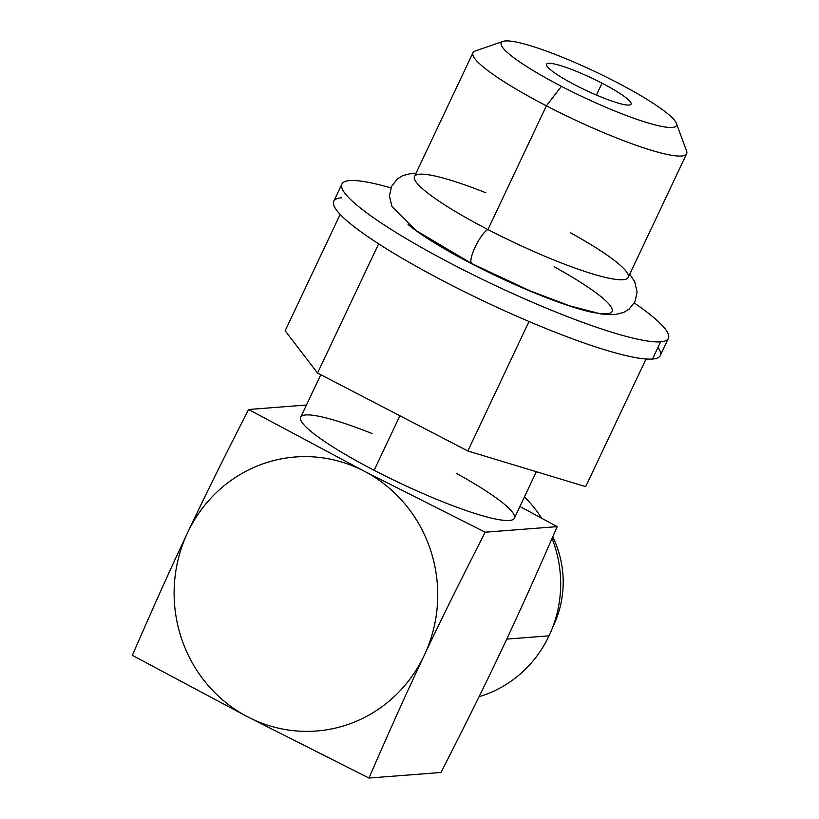 <?xml version="1.0" encoding="UTF-8"?>
<svg xmlns="http://www.w3.org/2000/svg" width="819" height="819" viewBox="0 0 819 819"><rect width="100%" height="100%" fill="white"/><g stroke="black" fill="none" stroke-linecap="round" stroke-linejoin="round"><path stroke-width="1.23" d="M364.025 471.079A137.418 131.777 85.6 0 1 424.242 655.354A137.418 131.777 85.6 0 1 247.819 716.912A137.418 131.777 85.6 0 1 187.612 532.647A137.418 131.777 85.6 0 1 364.025 471.079A137.418 131.777 -94.4 0 0 187.612 532.647C206.46 492.874 222.932 459.766 248.556 409.5L364.025 471.079L485.176 532.207C459.52 582.524 443.11 615.53 424.242 655.354C405.487 695.116 390.714 728.091 368.97 778.05L247.819 716.912A137.418 131.777 -94.4 0 0 424.242 655.354A137.418 131.777 -94.4 0 0 364.025 471.079L485.176 532.207L557.186 526.637L519.932 506.47L557.186 526.637L485.176 532.207C459.52 582.524 443.11 615.53 424.242 655.354C405.487 695.116 390.714 728.091 368.97 778.05L440.98 772.481C466.595 722.256 483.077 689.107 501.924 649.344C520.689 609.531 535.431 576.627 557.186 526.637C535.431 576.627 520.689 609.531 501.924 649.344C483.077 689.107 466.595 722.256 440.98 772.481L368.97 778.05L247.819 716.912L132.35 655.343C154.115 605.333 168.847 572.461 187.612 532.647C206.46 492.874 222.932 459.766 248.556 409.5L306.449 405.026L248.556 409.5L364.025 471.079M549.058 635.831A118.171 113.329 85.6 0 1 479.074 696.693A118.171 113.329 -94.4 0 0 549.058 635.831A118.171 113.329 -94.4 0 0 552.026 538.503A118.171 113.329 85.6 0 1 549.058 635.831L506.746 639.096L549.058 635.831M553.316 625.624L553.47 625.614A98.935 94.881 85.6 0 1 552.825 626.965A98.935 94.881 -94.4 0 0 553.47 625.614L553.316 625.624M552.733 536.875A98.935 94.881 85.6 0 1 553.47 625.614A98.935 94.881 -94.4 0 0 552.733 536.875M575.614 85.227A46.724 6.777 25.3 0 0 631.06 104.167A46.724 6.777 25.3 0 0 602.026 83.18L596.416 95.055L602.026 83.18A46.724 6.777 25.3 0 0 546.58 64.24A46.724 6.777 25.3 0 0 575.614 85.227A46.724 6.777 -154.7 0 1 548.597 63.339A46.724 6.777 -154.7 0 1 602.026 83.18A46.724 6.777 -154.7 0 1 629.043 105.067A46.724 6.777 -154.7 0 1 575.614 85.227M285.145 330.784L317.557 373.054L467.833 450.982L585.698 486.64L646.037 358.988L585.698 486.64L467.833 450.982L529.033 321.509L467.833 450.982L317.557 373.054L378.634 243.847L317.557 373.054L285.145 330.784L340.161 214.404L285.145 330.784M341.554 197.799A180.559 26.188 25.3 0 0 445.976 282.36A180.559 26.188 25.3 0 0 652.477 359.039A180.559 26.188 25.3 0 0 657.985 347.379M668.386 338.37L660.257 355.579A180.559 26.188 -154.7 0 1 652.477 359.039A180.559 26.188 -154.7 0 1 465.653 292.332A180.559 26.188 -154.7 0 1 333.773 201.249L341.902 184.04A180.559 26.188 25.3 0 0 473.791 275.123A180.559 26.188 25.3 0 0 660.605 341.83L652.477 359.039L660.605 341.83A180.559 26.188 25.3 0 0 668.386 338.37A180.559 26.188 25.3 0 0 634.305 302.958A180.559 26.188 25.3 0 1 660.605 341.83A180.559 26.188 25.3 0 1 454.105 265.151A180.559 26.188 25.3 0 1 349.682 180.589A180.559 26.188 25.3 0 0 341.902 184.04M390.909 187.899A180.559 26.188 25.3 0 0 349.682 180.589A180.559 26.188 25.3 0 1 390.909 187.899M471.744 263.79A118.171 17.138 -154.7 0 1 408.097 224.498A118.171 17.138 -154.7 0 0 471.744 263.79L471.744 263.79A118.171 17.138 -154.7 0 0 594.932 312.868A118.171 17.138 -154.7 0 1 471.744 263.79M536.353 471.713L514.373 518.212A118.171 17.138 -154.7 0 1 374.129 470.301L399.907 415.755L374.129 470.301A118.171 17.138 -154.7 0 1 300.696 417.209L320.782 374.723M485.821 192.772A118.171 17.138 25.3 0 0 414.25 177.846A118.171 17.138 25.3 0 0 487.929 229.555A19.236 4.689 117.4 0 0 475.245 246.888A19.236 4.689 117.4 0 0 471.795 263.605A19.236 4.689 117.4 0 0 471.826 263.616A19.236 4.689 -62.6 0 1 471.795 263.605A19.236 4.689 -62.6 0 1 475.245 246.888A19.236 4.689 -62.6 0 1 487.929 229.555A118.171 17.138 -154.7 0 1 414.496 176.464L472.972 52.754A118.171 17.138 25.3 0 0 546.406 105.835L487.929 229.555L546.406 105.835A118.171 17.138 25.3 0 0 686.65 153.757L628.173 277.467A118.171 17.138 -154.7 0 1 487.929 229.555A118.171 17.138 25.3 0 0 620.137 279.77A118.171 17.138 25.3 0 0 570.3 232.698M471.826 263.616A118.171 17.138 25.3 0 0 612.069 311.537A118.171 17.138 25.3 0 0 554.197 266.769M456.5 473.443A118.171 17.138 -154.7 0 1 506.337 520.515A118.171 17.138 -154.7 0 1 374.129 470.301A118.171 17.138 -154.7 0 1 300.45 418.591A118.171 17.138 -154.7 0 1 372.021 433.517M187.612 532.647A137.418 131.777 -94.4 0 0 247.819 716.912L132.35 655.343C154.115 605.333 168.847 572.461 187.612 532.647M561.435 86.323A96.877 14.046 25.3 0 0 676.34 123.3A96.877 14.046 25.3 0 0 616.205 82.084A96.877 14.046 25.3 0 0 505.405 40.95A96.877 14.046 25.3 0 0 561.435 86.323A96.877 14.046 25.3 0 0 672.225 127.457A96.877 14.046 25.3 0 0 616.205 82.084A96.877 14.046 25.3 0 0 503.061 41.39A96.877 14.046 25.3 0 0 561.435 86.323L546.406 105.835L561.435 86.323M676.34 123.3L686.568 150.942A118.171 17.138 -154.7 0 1 546.406 105.835A118.171 17.138 -154.7 0 1 475.194 51.024L503.061 41.39M541.666 518.212A118.171 113.329 -94.4 0 0 524.416 496.969A118.171 113.329 85.6 0 1 541.666 518.212M629.739 274.16L634.745 281.838L637.121 292.158L634.981 301.648L629.176 309.07L623.699 312.428L614.752 314.66L601.187 314.015L569.87 305.907L530.016 290.847L471.795 263.605L416.369 230.743L391.82 206.153L389.445 195.833L391.584 186.343L397.399 178.931L402.866 175.573L411.814 173.331L416.052 173.167"/></g></svg>
